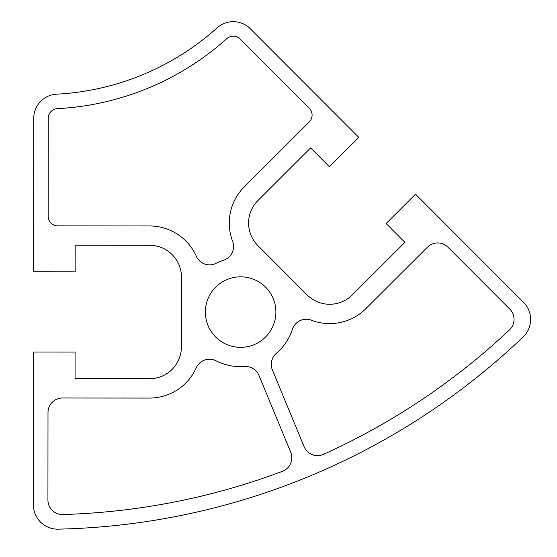 <?xml version="1.0" encoding="UTF-8"?>
<svg xmlns="http://www.w3.org/2000/svg" width="557" height="557" viewBox="0 0 557 557"><rect width="100%" height="100%" fill="white"/><g stroke="black" fill="none" stroke-linecap="round" stroke-linejoin="round"><path stroke-width="0.42" stroke-dasharray="2.79 2.09" d="M309.26 121.962A9.664 9.664 0 0 0 309.274 108.295L240.081 39.004A9.664 9.664 0 0 0 226.796 38.635A275.353 275.353 0 0 1 57.385 108.657A9.664 9.664 0 0 0 48.229 118.3L48.153 216.22A9.664 9.664 0 0 0 57.81 225.891L149.631 225.961A51.209 51.209 0 0 1 196.343 256.29A14.489 14.489 0 0 0 216.095 263.322A54.586 54.586 0 0 1 223.594 260.223A14.489 14.489 0 0 0 232.61 241.299A51.209 51.209 0 0 1 244.286 186.839L309.26 121.962M447.939 247.183A14.489 14.489 0 0 0 427.449 247.169L365.886 308.627A51.209 51.209 0 0 1 311.405 320.219A14.489 14.489 0 0 0 292.467 329.208A54.586 54.586 0 0 1 276.3 353.41A14.489 14.489 0 0 0 272.38 369.918L304.108 446.686A14.489 14.489 0 0 0 323.471 454.359A681.141 681.141 0 0 0 509.474 329.939A14.489 14.489 0 0 0 509.801 309.142L447.939 247.183M216.019 360.804A14.489 14.489 0 0 0 196.259 367.808A51.209 51.209 0 0 1 149.492 398.067L62.502 397.997A14.489 14.489 0 0 0 47.999 412.479L47.93 500.033A14.489 14.489 0 0 0 62.85 514.529A681.141 681.141 0 0 0 282.42 471.326A14.489 14.489 0 0 0 290.719 452.221L258.984 375.453A14.489 14.489 0 0 0 244.551 366.534A54.586 54.586 0 0 1 216.019 360.804M217.119 27.85A260.864 260.864 0 0 1 56.619 94.182A24.153 24.153 0 0 0 33.733 118.286L33.615 271.809L75.146 271.844L75.167 245.226L149.61 245.282A31.881 31.881 0 0 1 181.471 277.191L181.415 346.886A31.881 31.881 0 0 1 149.513 378.746L75.063 378.683L75.084 352.073L33.552 352.038L33.434 504.983A24.153 24.153 0 0 0 58.116 529.15A695.637 695.637 0 0 0 523.148 336.95A24.153 24.153 0 0 0 523.566 302.409L415.501 194.177L386.112 223.524L404.918 242.358L352.233 294.952A31.881 31.881 0 0 1 307.144 294.918L257.905 245.602A31.881 31.881 0 0 1 257.94 200.513L310.618 147.911L329.424 166.745L358.812 137.405L250.337 28.762A24.153 24.153 0 0 0 217.119 27.85M265.55 337.041A35.265 35.265 0 0 0 249.787 278.027A35.265 35.265 0 0 0 206.563 321.187A35.265 35.265 0 0 0 265.55 337.041"/><path stroke-width="0.84" d="M58.116 529.15A24.153 24.153 0 0 1 33.434 504.983L33.552 352.038L75.084 352.073L75.063 378.683L149.513 378.746A31.881 31.881 0 0 0 181.415 346.886L181.471 277.191A31.881 31.881 0 0 0 149.61 245.282L75.167 245.226L75.146 271.844L33.615 271.809L33.733 118.286A24.153 24.153 0 0 1 56.619 94.182A260.864 260.864 0 0 0 217.119 27.85A24.153 24.153 0 0 1 250.337 28.762L358.812 137.405L329.424 166.745L310.618 147.911L257.94 200.513A31.881 31.881 0 0 0 257.905 245.602L307.144 294.918A31.881 31.881 0 0 0 352.233 294.952L404.918 242.358L386.112 223.524L415.501 194.177L523.566 302.409A24.153 24.153 0 0 1 523.148 336.95A695.637 695.637 0 0 1 58.116 529.15M265.55 337.041A35.265 35.265 0 0 0 249.787 278.027A35.265 35.265 0 0 0 206.563 321.187A35.265 35.265 0 0 0 265.55 337.041M62.85 514.529A681.141 681.141 0 0 0 282.42 471.326A14.489 14.489 0 0 0 290.719 452.221L258.984 375.453A14.489 14.489 0 0 0 244.551 366.534A54.586 54.586 0 0 1 216.019 360.804A14.489 14.489 0 0 0 196.259 367.808A51.209 51.209 0 0 1 149.492 398.067L62.502 397.997A14.489 14.489 0 0 0 47.999 412.479L47.93 500.033A14.489 14.489 0 0 0 62.85 514.529M272.38 369.918L304.108 446.686A14.489 14.489 0 0 0 323.471 454.359A681.141 681.141 0 0 0 509.474 329.939A14.489 14.489 0 0 0 509.801 309.142L447.939 247.183A14.489 14.489 0 0 0 427.449 247.169L365.886 308.627A51.209 51.209 0 0 1 311.405 320.219A14.489 14.489 0 0 0 292.467 329.208A54.586 54.586 0 0 1 276.3 353.41A14.489 14.489 0 0 0 272.38 369.918M149.631 225.961A51.209 51.209 0 0 1 196.343 256.29A14.489 14.489 0 0 0 216.095 263.322A54.586 54.586 0 0 1 223.594 260.223A14.489 14.489 0 0 0 232.61 241.299A51.209 51.209 0 0 1 244.286 186.839L309.26 121.962A9.664 9.664 0 0 0 309.274 108.295L240.081 39.004A9.664 9.664 0 0 0 226.796 38.635A275.353 275.353 0 0 1 57.385 108.657A9.664 9.664 0 0 0 48.229 118.3L48.153 216.22A9.664 9.664 0 0 0 57.81 225.891L149.631 225.961"/></g></svg>
